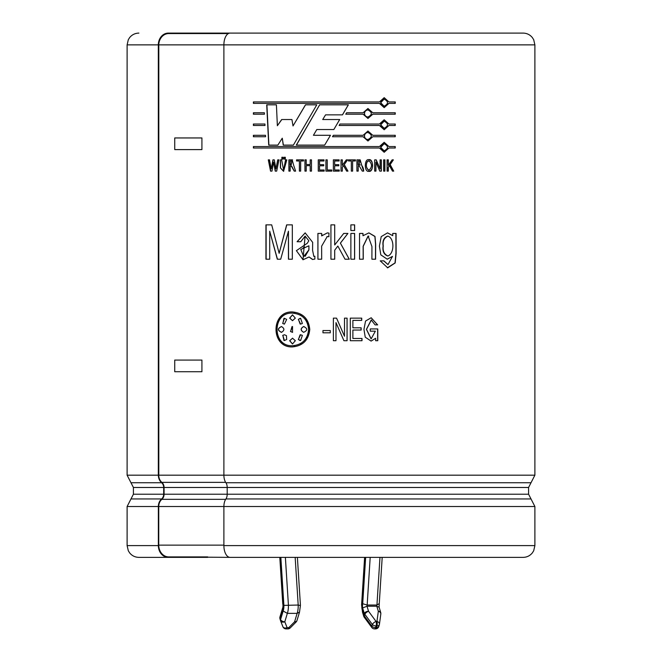 <?xml version="1.0" encoding="UTF-8"?>
<svg xmlns="http://www.w3.org/2000/svg" width="662" height="662" viewBox="0 0 662 662"><rect width="100%" height="100%" fill="white"/><g stroke="black" fill="none" stroke-linecap="round" stroke-linejoin="round"><path stroke-width="0.99" d="M282.922 607.128L282.988 603.727A4.973 1.787 -90 0 1 283.063 607.931L280.067 617.853A3.492 2.094 163.2 0 0 279.985 618.862A3.492 2.094 163.2 0 0 280.026 618.978L280.465 620.443M282.897 607.253L283.063 607.931M295.161 557.371L298.19 605.043A10.443 3.757 90 0 1 297.13 613.368L287.349 613.368L283.162 611.009A6.943 2.499 -90 0 0 283.89 605.382L298.19 605.043L300.2 605.507M296.104 622.015A3.492 3.492 0 0 0 296.973 620.559A3.492 2.094 16.8 0 1 294.59 621.792A3.492 1.2 44.8 0 0 296.104 622.015L290.279 627.866A3.492 1.2 44.8 0 1 288.764 627.65L294.59 621.792L297.13 613.368L299.53 612.069M285.38 557.371L288.409 605.043A10.443 3.757 -90 0 1 287.349 613.368L284.801 621.792A3.492 2.094 -163.2 0 1 280.58 619.549A3.492 2.094 163.2 0 0 280.498 620.559A3.492 2.094 163.2 0 0 280.531 620.666A3.492 2.441 158.7 0 0 280.58 620.815A3.492 2.441 158.7 0 0 284.801 621.792L287.093 627.65A3.492 1.258 90 0 1 286.125 628.9L287.796 628.9A3.492 3.492 0 0 0 290.279 627.866M370.19 557.371L367.162 605.043L376.943 605.043L379.012 603.727M365.647 557.371L362.71 603.727L367.162 605.043A1.481 0.53 -90 0 0 367.021 606.235L376.802 606.235L379.103 607.253L379.218 604.166M379.971 557.371L376.943 605.043A1.481 0.53 90 0 0 376.802 606.235L378.325 611.249L376.951 621.461L376.082 621.461L368.535 611.249L367.021 606.235L362.627 607.931L364.315 613.5L363.802 615.197A3.492 2.094 163.2 0 0 363.719 616.206A3.492 3.492 0 0 0 364.249 617.274A3.492 1.547 143.5 0 1 364.332 615.966A3.492 2.094 -163.2 0 1 363.802 615.197L362.536 611.009L362.47 612.069L361.8 605.382A6.943 2.499 -90 0 0 362.536 611.009M207.686 557.371L168.322 557.371A11.767 9.963 -90 0 1 158.359 545.604L158.359 506.513A9.318 7.894 -90 0 1 161.636 498.949A5.826 4.932 90 0 0 163.68 494.224L163.68 487.472A5.826 4.932 90 0 0 161.636 482.747A9.318 7.894 -90 0 1 158.359 475.184L158.748 475.184A8.854 7.497 90 0 0 161.867 482.366A6.289 5.329 -90 0 1 164.077 487.472L164.077 494.224A6.289 5.329 -90 0 1 161.867 499.33A8.854 7.497 90 0 0 158.748 506.513L158.748 545.14A11.767 9.963 90 0 0 168.711 556.908L230.07 557.371A11.767 6.181 -90 0 1 223.888 545.604L223.888 506.513A9.318 4.899 -90 0 1 225.924 498.949A5.826 3.062 90 0 0 227.19 494.224L227.19 487.472A5.826 3.062 90 0 0 225.924 482.747A9.318 4.899 -90 0 1 223.888 475.184L534.888 475.184L534.888 44.867L223.888 44.867L223.888 475.184M158.731 44.867L223.888 44.867A11.767 6.181 -90 0 1 230.07 33.1L523.121 33.1C526.844 33.183 529.906 34.647 532.298 37.511L533.688 39.687L534.888 44.867M158.317 475.184L158.317 44.867L158.806 44.867L158.806 475.184M308.608 329.428C307.656 319.489 302.277 314.053 292.488 313.118C271.941 312.025 271.941 346.83 292.488 345.738C302.286 344.803 307.656 339.366 308.608 329.428L308.674 329.428C308.442 335.824 305.587 340.624 300.109 343.835M294.838 345.581L292.546 345.738M292.546 313.118L294.855 313.283M300.126 315.029C305.596 318.248 308.442 323.048 308.674 329.428M292.488 338.166L295.326 340.715L292.488 343.992L289.65 340.715L292.596 338.166L289.774 340.715L292.538 343.992M292.016 326.581L290.585 331.488L292.596 332.341M292.488 332.341L290.469 331.488L292.538 326.532L292.488 332.341M299.911 318.389L298.43 319.398L300.151 324.049M302.377 323.486L300.614 324.09L298.33 319.398L300.614 318.306L302.377 323.486M304.04 326.565L303.701 326.54C300.44 328.468 300.44 330.388 303.701 332.316L303.626 332.316C300.358 330.396 300.358 328.468 303.626 326.54L303.966 326.515M300.126 334.815L298.43 339.457L299.869 340.458M302.377 335.369L300.614 340.549L298.33 339.457L300.614 334.773L302.377 335.369M292.538 314.864L289.766 318.141L292.538 320.689M295.326 318.141L292.488 320.689L289.65 318.141L292.488 314.864L295.326 318.141M281.607 326.54C277.552 328.468 277.552 330.388 281.607 332.316M281.466 332.316C277.403 330.388 277.403 328.468 281.466 326.54C284.668 328.468 284.668 330.388 281.466 332.316L281.135 332.341M283.965 318.339L282.831 323.486L284.213 324.082M286.671 319.398L284.42 324.09L282.691 323.486L284.42 318.306L286.671 319.398M284.329 334.765L282.831 335.369L283.981 340.516M282.691 335.369L284.42 334.765L286.439 335.609L286.671 339.457L284.42 340.549L282.831 335.369M361.146 330.048L352.879 330.048L352.879 338.464L362.006 338.464L362.006 340.707L350.289 340.707L350.289 318.149L361.725 318.149L361.725 320.391L352.879 320.391L352.879 327.806L361.146 327.806L361.146 330.048M322.957 330.553L330.28 330.553L330.28 332.796L322.957 332.796L322.957 330.553L322.982 332.796M309.063 256.955L303.039 259.769L296.394 250.658L307.276 243.268L308.831 240.745L305.108 236.102L300.78 241.721L297.072 241.721L305.165 232.875L312.654 242.342L312.58 250.319L313.805 256.268L314.855 256.26L314.855 259.065L312.687 259.479L309.063 256.955L312.472 259.479M330.926 259.198L330.926 224.865L334.707 224.865L334.707 244.973L343.71 233.438L347.906 233.438L340.417 243.136L349.271 259.198L345.026 259.198L337.843 246.065L334.707 250.186L334.707 259.198L330.926 259.198L330.926 224.865M354.633 224.865L354.633 230.525L350.877 230.525L350.877 224.865L354.633 224.865M392.748 233.438L396.075 233.438L396.116 253.38L395.197 262.946L387.709 267.829L380.228 260.861L383.886 260.861L387.998 264.585L392.492 256.393L387.229 259.198L380.799 254.837L379.409 246.074L381.221 236.624L387.535 232.867L392.748 235.68L392.748 233.438M296.303 145.119L319.622 104.828L348.369 104.828L342.486 114.857L325.563 114.857L322.717 119.532L339.697 119.532L333.838 129.545L316.8 129.545L313.424 135.288L330.462 135.288L324.653 145.119L296.303 145.119M395.247 136.744L372.797 136.744L367.964 141.006L363.099 136.744L332.506 136.744L333.367 135.288L363.099 135.296L367.956 131.035L372.797 135.296L395.247 135.296L395.247 136.744M372.797 114.212L367.964 118.465L363.099 114.212L345.754 114.212L346.607 112.763L363.099 112.763L367.956 108.502L372.797 112.763L395.247 112.763L395.247 114.212L372.681 114.212L367.907 118.465M265.553 136.744L253.405 136.744L253.405 135.296L265.479 135.296L265.553 136.744M264.444 114.212L253.405 114.212L253.405 112.763L264.37 112.763L264.444 114.212M281.664 159.856L283.609 170.192L285.554 159.856L286.82 159.856L283.576 171.317L280.407 167.891L280.407 159.856L281.664 159.856M285.322 159.103L284.114 159.103L284.114 157.25L285.322 157.25L285.322 159.103M300.664 160.974L300.664 171.127L299.381 171.127L299.381 160.974L296.584 160.974L296.584 159.856L303.469 159.856L303.469 160.974L300.664 160.974M324.148 171.127L318.248 171.127L318.248 159.856L324.008 159.856L324.008 160.974L319.547 160.974L319.547 164.681L323.718 164.681L323.718 165.798L319.547 165.798L319.547 170.01L324.148 170.01L324.148 171.127M339.25 171.127L333.35 171.127L333.35 159.856L339.118 159.856L339.118 160.974L334.649 160.974L334.649 164.681L338.812 164.681L338.812 165.798L334.649 165.798L334.649 170.01L339.25 170.01L339.25 171.127L339.225 170.01M352.614 171.127L351.323 171.127L351.323 160.974L348.502 160.974L348.502 159.856L355.428 159.856L355.428 160.974L352.614 160.974L352.614 171.127M368.916 171.317C364.1 172.534 364.108 158.458 368.916 159.666C373.716 158.45 373.716 172.534 368.916 171.317M384.895 171.127L383.629 171.127L383.629 159.856L384.895 159.856L384.895 171.127M309.766 329.428C308.715 340.045 302.956 345.87 292.488 346.905C270.518 347.989 270.518 310.875 292.488 311.951C302.956 312.985 308.715 318.811 309.766 329.428M387.071 171.127L387.071 159.856L388.321 159.856L388.321 165.31L392.136 159.856L393.369 159.856L390.166 164.581L393.716 171.127L392.483 171.127L389.397 165.566L388.321 167.18L388.321 171.127L387.071 171.127M375.942 162.082L375.942 171.127L374.675 171.127L374.675 159.856L376.231 159.856L380.087 168.901L380.087 159.856L381.345 159.856L381.345 171.127L379.806 171.127L375.942 162.082L375.817 171.127M362.28 171.127L359.367 166.112L358.2 166.112L358.2 171.127L356.909 171.127L356.909 159.856L360.178 159.848L361.783 165.525C363.008 167.089 363.637 168.959 363.67 171.127L362.28 171.127M347.964 171.127L346.665 171.127L343.454 165.566L342.328 167.18L342.328 171.127L341.029 171.127L341.029 159.856L342.328 159.856L342.328 165.31L346.3 159.856L347.6 159.856L344.248 164.581L347.964 171.127M331.778 171.127L325.919 171.127L325.919 159.856L327.227 159.856L327.227 170.01L331.778 170.01L331.778 171.127L331.778 170.01M306.233 171.127L304.942 171.127L304.942 159.856L306.233 159.856L306.233 164.532L310.197 164.532L310.197 159.856L311.488 159.856L311.488 171.127L310.197 171.127L310.197 165.649L306.233 165.649L306.233 171.127M293.738 165.525L295.616 171.127L294.234 171.127L291.346 166.112L290.188 166.112L290.188 171.127L288.905 171.127L288.905 159.856L292.149 159.848L293.738 165.525M283.071 159.103L281.871 159.103L281.871 157.25L283.071 157.25L283.071 159.103M271.246 168.909L272.926 159.856L274.283 159.856L275.971 168.926L277.717 159.856L278.95 159.856L276.675 171.127L275.235 171.127L273.605 162.074L271.974 171.127L270.551 171.127L268.3 159.856L269.517 159.856L271.246 168.909L273.092 159.856M264.999 125.474L253.405 125.474L253.405 124.026L264.924 124.026L264.999 125.474M388.933 103.38L384.192 107.641L379.417 103.38L253.405 103.38L253.405 101.931L379.417 101.931L384.192 97.67L388.933 101.931L395.247 101.931L395.247 103.38L388.768 103.38L384.117 107.641M379.417 124.026L384.192 119.772L388.933 124.026L395.247 124.026L395.247 125.474L388.933 125.474L384.192 129.735L379.417 125.474L339.118 125.474L339.962 124.026L379.417 124.026M379.417 148.007L253.405 148.007L253.405 146.559L379.417 146.559L384.192 142.305L388.933 146.559L395.247 146.559L395.247 148.007L388.933 148.007L384.192 152.268L379.417 148.007M316.784 104.828L293.382 145.119L283.237 145.119L282.269 138.192L277.841 145.119L268.722 145.119L266.72 104.828L276.418 104.828L277.37 125.73L281.673 119.532L291.925 119.532L293.018 125.962L305.463 104.828L316.784 104.828M359.532 259.198L359.532 233.438L362.991 233.438L362.991 235.738L368.908 232.875L374.99 236.417L375.652 244.013L375.594 259.198L371.903 259.198L371.936 246.537L368.163 236.102L363.223 246.297L363.264 259.198L359.532 259.198M354.633 233.438L354.633 259.198L350.877 259.198L350.877 233.438L354.633 233.438M329.014 236.698L327.227 236.557L321.633 246.173L321.674 259.198L317.901 259.198L317.901 233.438L321.674 233.438L321.674 235.887L327.301 232.908L329.014 233.123L328.815 236.673M292.323 224.865L292.323 259.198L288.442 259.198L288.442 231.195L280.713 259.198L277.304 259.198L269.707 231.203L269.707 259.198L265.942 259.198L265.942 224.865L271.701 224.865L279.149 253.323L286.646 224.865L292.323 224.865M344.497 336.238L344.497 318.149L347.087 318.149L347.087 340.707L343.926 340.707L335.982 322.609L335.982 340.707L333.383 340.707L333.383 318.149L336.569 318.149L344.497 336.238L336.553 318.149M375.106 324.877L371.316 320.044L366.516 329.337L371.167 338.836L375.354 331.166L370.265 331.166L370.265 328.931L377.77 328.931L377.77 340.707L375.644 340.707L375.644 338.299L371.109 341.079L365.242 337.19L363.951 329.362L365.548 321.037L371.15 317.777L377.654 324.877L375.106 324.877M158.723 475.184L223.781 475.184M388.321 165.31L388.155 159.856M393.542 171.127L390.001 164.581L393.195 159.856M389.397 165.566L388.321 167.18M388.155 171.127L388.155 167.18M384.738 171.127L384.738 159.856M381.204 171.127L381.204 159.856M380.087 168.901L376.099 159.856M367.195 161.867C365.689 165.401 366.26 168.198 368.916 170.25C372.325 167.122 372.325 163.953 368.916 160.734L367.195 161.867L367.948 160.982M368.469 170.167C366.235 168.04 365.78 165.277 367.096 161.867M368.858 171.317C373.84 170.664 373.84 160.32 368.858 159.666M363.579 171.127L360.037 159.848M359.714 159.848L358.357 159.856M358.2 166.112L358.125 171.127M358.216 166.112L358.812 166.112M360.368 164.929L358.2 164.995L359.135 164.987L359.838 160.998L358.2 160.974L358.125 164.995L358.125 160.974L360.459 161.023M352.614 160.974L352.556 171.127M355.362 160.974L355.362 159.856M344.248 164.581L347.55 159.856M342.328 165.31L342.295 159.856M342.328 167.18L343.454 165.566M342.295 171.127L342.295 167.18M347.914 171.127L344.207 164.581M334.649 170.01L334.633 165.798M338.795 165.798L338.795 164.681M334.649 164.681L334.633 160.974M339.093 160.974L339.093 159.856M325.936 159.856L325.936 171.127M318.29 159.856L318.29 171.127M310.197 165.649L310.255 171.127M310.197 164.532L310.255 159.856M305.017 159.856L305.017 171.127M296.684 159.856L296.684 160.974M299.381 160.974L299.472 171.127M289.029 159.856L289.029 171.127M290.188 166.112L290.792 166.112M291.685 166.112L294.333 171.127M290.188 164.995L291.106 164.987L291.801 160.998L290.188 160.974L290.229 164.995M290.304 160.974L291.917 160.974L291.222 165.004L290.345 164.995M292.563 159.856L292.124 159.848M291.801 159.848L290.179 159.856M284.246 157.25L284.246 159.103M282.012 157.25L282.012 159.103M280.407 167.891L283.708 171.317M280.547 159.856L280.547 167.891M285.686 159.856L283.675 170.192M268.482 159.856L270.725 171.127M273.605 162.074L275.392 171.127M277.866 159.856L275.971 168.926M253.629 112.763L253.629 114.212M253.629 124.026L253.629 125.474M253.629 135.296L253.629 136.744M395.057 103.38L395.057 101.931M388.933 101.931L384.117 97.678M253.629 101.931L253.629 103.38M380.766 102.66C380.998 104.778 382.139 105.961 384.192 106.193C388.561 103.826 388.561 101.476 384.183 99.126C382.131 99.358 380.989 100.533 380.766 102.66L384.109 99.126M384.109 106.193L380.625 102.66M395.057 114.212L395.057 112.763M372.797 112.763L367.907 108.502M364.481 113.483C364.712 115.61 365.871 116.785 367.964 117.017C372.416 114.658 372.416 112.3 367.956 109.95C365.863 110.182 364.704 111.365 364.481 113.483L364.381 113.483C364.621 111.365 365.772 110.182 367.857 109.95L367.907 109.95M367.907 117.017L367.857 117.017C365.78 116.785 364.621 115.61 364.381 113.483M384.117 129.735L388.933 125.474M395.057 125.474L395.057 124.026M388.933 124.026L384.117 119.772M380.766 124.754C380.998 126.881 382.139 128.056 384.192 128.287C388.561 125.929 388.561 123.571 384.183 121.22C382.131 121.452 380.989 122.627 380.766 124.754L384.109 121.22M384.109 128.287L380.625 124.754M372.797 135.296L367.907 131.035M363.099 135.296L333.358 135.288M367.907 140.998L372.797 136.744M364.481 136.016C364.712 138.143 365.871 139.318 367.964 139.55C372.416 137.191 372.416 134.833 367.956 132.483C365.863 132.714 364.704 133.898 364.481 136.016L364.381 136.016C364.621 133.898 365.772 132.714 367.857 132.483L367.907 132.483M367.907 139.55L367.857 139.55C365.78 139.318 364.621 138.143 364.381 136.016M395.057 136.744L395.057 135.296M388.933 148.007L384.117 152.268M395.057 148.007L395.057 146.559M388.933 146.559L384.117 142.305M253.629 146.559L253.629 148.007M380.766 147.287C380.998 149.413 382.139 150.588 384.192 150.82C388.561 148.462 388.561 146.103 384.183 143.753C382.131 143.985 380.989 145.16 380.766 147.287L384.109 143.753M384.109 150.82L380.625 147.287M333.83 129.545L339.672 119.532M342.453 114.857L348.32 104.828M319.655 104.828L296.402 145.119M305.538 104.828L293.018 125.962M281.813 119.532L277.37 125.73M266.91 104.828L268.896 145.119M282.269 138.192L283.369 145.119M392.748 235.68L387.493 232.867M387.113 259.198L392.492 256.393M387.99 264.585L383.728 260.861M387.336 267.82L395.015 262.946L395.934 253.182L395.893 233.438M383.248 245.974C382.57 250.873 384.109 254.208 387.874 255.987C394.453 253.662 394.66 238.254 387.882 236.102C384.117 237.823 382.57 241.117 383.248 245.974L383.099 245.974C382.355 240.778 383.894 237.484 387.717 236.102L387.824 236.102M387.8 255.987L387.717 255.987C383.894 254.539 382.355 251.204 383.099 245.974M363.173 259.198L363.132 246.272L368.055 236.102L368.817 236.144M375.47 259.198L375.519 244.021L374.899 236.5L368.85 232.875M362.991 235.738L362.9 233.438M354.567 230.525L354.567 224.865M354.567 259.198L354.567 233.438M334.707 250.186L337.827 246.065M334.699 259.198L334.699 250.186M349.213 259.198L340.384 243.136L347.856 233.438M334.707 244.973L334.699 224.865M322.369 235.06L321.699 235.887M317.934 233.438L317.934 259.198M326.962 236.566L328.377 236.632M314.367 256.26L313.639 256.268M305.182 232.875L297.164 241.721M305.108 236.102L302.973 259.769M308.856 245.817L300.78 249.466L303.651 256.566L308.856 249.913L308.922 245.817L308.922 249.913L305.091 256.368M303.254 247.662L304.694 247.232M286.77 224.865L279.149 253.323M266.124 224.865L266.124 259.198M269.707 231.203L277.452 259.198M288.442 231.195L288.566 259.198M335.982 322.609L335.973 340.707M347.045 340.707L347.045 318.149M352.879 327.806L352.879 320.391M361.634 320.391L361.634 318.149M361.915 340.707L361.915 338.464M352.879 338.464L352.879 330.048M361.063 330.048L361.063 327.806M377.522 324.877L371.217 317.777M371.018 341.079L375.644 338.299M377.638 340.707L377.638 328.931M371.059 338.836L366.417 329.337L371.2 320.019L371.721 320.06M207.686 556.908L168.711 556.908M158.334 475.184L127.112 475.184L127.112 44.867L158.334 44.867A11.767 9.963 -90 0 1 168.322 33.1L202.754 33.1L202.754 33.563M202.754 33.1L482.457 33.1M168.322 33.1L179.543 33.1M185.368 557.371L138.879 557.371C135.156 557.296 132.094 555.823 129.702 552.96L128.312 550.784L127.112 545.604L127.112 506.513L158.359 506.513M223.888 545.604L534.888 545.604L533.688 550.784L532.298 552.96C529.906 555.823 526.844 557.296 523.121 557.371L230.07 557.371M303.701 326.54L303.626 326.54C307.78 328.468 307.78 330.388 303.626 332.316L303.701 332.316M158.756 44.867A11.767 9.963 90 0 1 168.711 33.563L228.349 33.563M292.538 311.951C270.7 310.975 270.7 347.889 292.538 346.905M280.043 557.371L282.988 603.727M280.647 620.956L282.823 626.525A3.492 2.441 158.7 0 0 282.873 626.674A3.492 2.441 158.7 0 0 287.093 627.65L288.764 627.65A3.492 1.258 90 0 1 287.796 628.9M280.845 557.371L283.89 605.382M282.897 607.186L279.985 616.843A3.492 2.094 -163.2 0 0 280.067 617.853L280.58 619.549L283.162 611.009M364.853 557.371L361.808 605.382M362.71 603.727A4.973 1.787 -90 0 0 362.627 607.931M364.315 613.5A3.492 2.094 -16.8 0 1 368.535 611.249A3.492 1.547 -36.5 0 0 364.836 614.27A3.492 2.094 -163.2 0 1 364.315 613.5M374.601 628.9A3.492 3.492 0 0 1 371.796 627.485A3.492 1.547 143.5 0 1 371.87 626.169L364.332 615.966L364.836 614.27L372.383 624.481A3.492 1.547 -36.5 0 1 376.082 621.461A3.492 1.258 -90 0 1 376.082 625.954A3.492 2.094 16.8 0 1 372.383 624.481L371.87 626.169A3.492 2.094 16.8 0 0 375.569 627.65L376.438 627.65A3.492 1.258 90 0 1 375.47 628.9A3.492 3.492 0 0 0 378.821 626.418A3.492 2.094 -163.2 0 1 376.438 627.65L376.951 625.954L376.082 625.954L375.569 627.65A3.492 1.258 90 0 1 374.601 628.9L375.47 628.9M378.863 626.169A3.492 2.094 -163.2 0 1 378.821 626.418L379.326 624.721A3.492 3.492 0 0 0 379.45 624.175A3.492 2.4 -172.3 0 1 379.376 624.481A3.492 2.094 -163.2 0 1 379.326 624.721A3.492 2.094 -163.2 0 1 376.951 625.954A3.492 1.258 -90 0 0 376.951 621.461A3.492 2.4 -172.3 0 1 379.45 624.175L380.824 613.964A3.492 2.4 -172.3 0 0 378.325 611.249A3.492 2.094 163.2 0 1 380.7 612.491L379.086 607.128M380.749 614.27A3.492 2.4 -172.3 0 0 380.824 613.964A3.492 3.492 0 0 0 380.7 612.491M201.918 137.953L174.735 137.953L174.735 149.604L201.918 149.604L201.918 137.953M201.918 360.07L174.735 360.07L174.735 371.721L201.918 371.721L201.918 360.07M161.636 482.747L130.985 482.747L133.41 487.472L163.68 487.472M534.888 475.184L531.015 482.747L225.924 482.747M225.924 498.949L531.015 498.949L534.888 506.513L158.748 506.513M163.68 494.224L133.41 494.224L130.985 498.949L161.636 498.949M164.077 487.472L528.59 487.472L528.59 494.224L164.077 494.224M158.359 545.604L127.112 545.604M161.867 482.366L225.668 482.366M161.867 499.33L225.668 499.33M158.748 545.14L223.888 545.14M282.773 604.166L279.803 557.371M299.514 612.135L300.432 605.341L297.387 557.371M296.973 620.559L299.522 612.102M279.985 616.843A3.492 3.492 0 0 0 279.985 618.862L280.498 620.559A3.492 3.492 0 0 0 280.58 620.815L282.873 626.674A3.492 3.492 0 0 0 286.125 628.9M379.227 604.166L382.197 557.371M371.796 627.485L364.249 617.274M363.719 616.206L362.47 612.069M127.112 475.184L130.985 482.747M130.985 498.949L127.112 506.513M127.112 44.867L128.312 39.687L129.702 37.511C132.094 34.647 135.156 33.183 138.879 33.1M133.41 494.224L133.41 487.472M534.888 545.604L534.888 506.513M531.015 482.747L528.59 487.472M528.59 494.224L531.015 498.949M361.568 605.258L364.613 557.371"/></g></svg>
